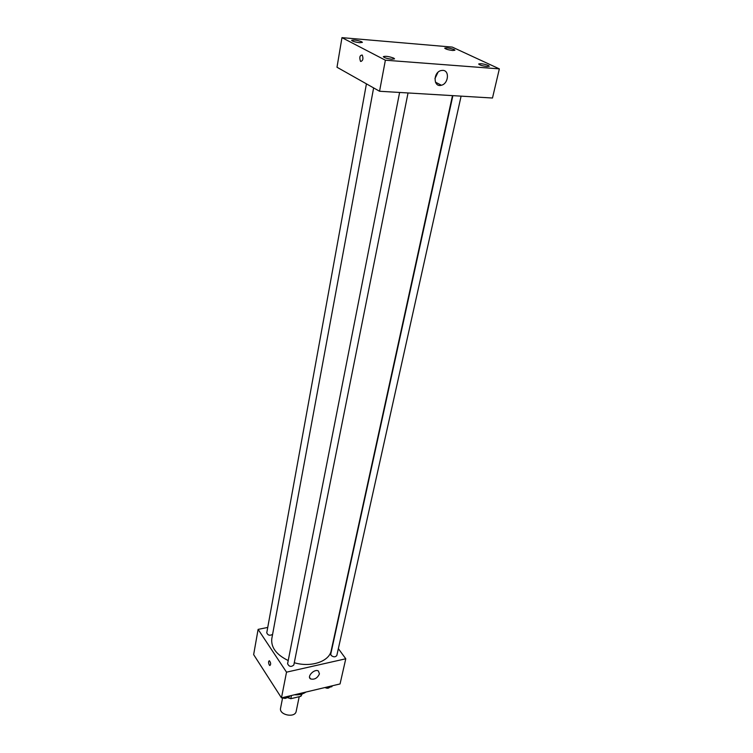 <?xml version="1.0" encoding="UTF-8"?>
<svg xmlns="http://www.w3.org/2000/svg" width="753" height="753" viewBox="0 0 753 753"><rect width="100%" height="100%" fill="white"/><g stroke="black" fill="none" stroke-linecap="round" stroke-linejoin="round"><path stroke-width="1.13" d="M282.61 697.796L280.577 708.149C278.798 715.021 295.157 718.324 296.193 711.293L299.205 696.694M301.304 694.2L300.871 696.299L290.799 698.709L287.128 697.504M300.871 696.299L302.16 693.946M291.449 695.499L290.799 698.709M305.765 692.186C302.753 694.2 298.969 695.075 294.423 694.793M309.257 691.273L304.381 692.431M338.351 648.634L345.778 658.781L340.055 683.94L281.471 697.88L253.648 654.611L258.11 629.386L267.729 627.437M373.62 87.903L271.805 638.638C270.854 647.392 276.323 654.696 288.22 660.55M294.272 662.734C311.036 667.732 329.353 661.473 331.207 650.62L452.478 95.622M345.778 658.781L286.517 672.165L258.11 629.386M399.617 92.45L287.59 663.751C289.143 666.8 291.223 667.205 293.83 664.974L408.041 92.958M366.429 83.847L266.769 632.774C267.823 635.334 269.762 635.871 272.586 634.403M461.1 96.139L336.836 655.458C335.396 657.294 333.475 657.265 331.085 655.364L330.765 654.084L452.882 95.65M286.517 672.165L281.471 697.88M319.441 673.869C317.427 678.161 314.481 679.855 310.613 678.933C306.452 676.646 314.594 668.382 318.415 671.027L319.441 673.869M269.273 664.993C268.284 662.593 268.322 661.181 269.395 660.739C270.901 662.866 271.052 664.457 269.847 665.539L269.273 664.993C268.284 662.593 268.322 661.181 269.405 660.739C270.911 662.856 271.052 664.457 269.847 665.539L269.273 664.993M492.481 98.022L379.55 91.254L336.996 67.243L341.966 37.65L452.28 47.1L499.352 68.871L492.481 98.022M499.352 68.871L385.376 60.202L341.966 37.65M385.376 60.202L379.55 91.254M360.753 61.473L360.461 61.247C359.219 57.275 359.821 55.214 362.24 55.054C363.492 58.565 362.993 60.701 360.753 61.473M442.868 70.358C449.805 70.5 448.44 83.781 441.399 85.24C433.389 87.762 432.871 72.523 440.985 70.566L442.868 70.358M391.795 59.223L394.534 58.866L393.753 58.132C388.981 56.419 385.498 55.929 383.324 56.654C384.19 57.765 387.014 58.621 391.795 59.223M487.031 66.537L489.309 66.245L488.339 65.455C483.784 63.864 480.555 63.384 478.654 63.996C479.586 65.078 482.381 65.925 487.031 66.537M452.638 50.498L454.934 50.244L454.087 49.547C449.71 48.041 446.585 47.571 444.703 48.136C445.569 49.124 448.214 49.905 452.638 50.498M359.642 42.695L362.391 42.384L361.704 41.744C357.129 40.135 353.769 39.655 351.613 40.314C352.423 41.321 355.105 42.112 359.642 42.695M437.954 72.344L434.942 78.604M360.762 61.473L360.461 61.247C359.228 57.275 359.821 55.214 362.249 55.054C363.492 58.565 363.002 60.701 360.762 61.473M332.12 685.832L331.941 686.642L327.122 687.79L326.162 687.244M327.31 686.981L327.122 687.79M325.014 687.527C327.047 688.571 328.628 688.449 329.729 687.169M289.604 695.941L289.434 696.77L284.418 697.965L283.448 697.41M284.578 697.137L284.418 697.965M282.403 697.655C284.455 698.728 286.084 698.605 287.288 697.278M309.587 677.436L310.613 678.933M435.422 82.162L441.399 85.24"/></g></svg>
